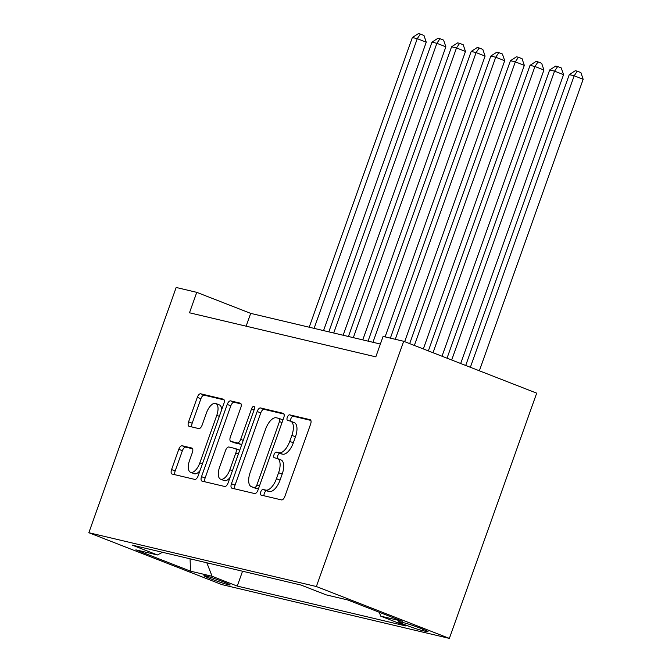 <?xml version="1.0" encoding="UTF-8"?>
<svg xmlns="http://www.w3.org/2000/svg" width="672" height="672" viewBox="0 0 672 672"><rect width="100%" height="100%" fill="white"/><g stroke="black" fill="none" stroke-linecap="round" stroke-linejoin="round"><path stroke-width="1.01" d="M260.719 491.954A2.982 1.378 -68.7 0 0 260.988 495.054A2.982 1.378 -68.7 0 0 261.072 495.079L281.526 499.918A4.267 1.966 -68.7 0 0 284.878 496.364L310.598 424.15A4.267 1.966 -68.7 0 0 310.22 419.714A4.267 1.966 -68.7 0 0 310.094 419.681L289.64 414.842A2.982 1.378 -68.7 0 0 287.297 417.329A2.982 1.378 -68.7 0 0 287.557 420.428A2.982 1.378 -68.7 0 0 287.641 420.462L290.287 421.084A13.65 6.283 -68.7 0 1 290.674 421.201A13.65 6.283 -68.7 0 1 291.875 435.38L289.733 441.395A13.65 6.283 -68.7 0 1 279.006 452.777L276.36 452.155A2.982 1.378 -68.7 0 0 274.008 454.642A2.982 1.378 -68.7 0 0 274.268 457.741A2.982 1.378 -68.7 0 0 274.352 457.766L277.007 458.396A13.65 6.283 -68.7 0 1 277.393 458.514A13.65 6.283 -68.7 0 1 278.594 472.693L276.452 478.708A13.65 6.283 -68.7 0 1 265.717 490.09L263.071 489.468A2.982 1.378 -68.7 0 0 260.719 491.954M277.393 458.514L280.988 459.917A13.65 6.283 -68.7 0 1 282.19 474.096L280.048 480.11A13.65 6.283 -68.7 0 1 269.312 491.492L266.666 490.871A2.982 1.378 -68.7 0 0 264.314 493.357A2.982 1.378 -68.7 0 0 264.071 495.793M310.859 420.412L293.236 416.245A2.982 1.378 -68.7 0 0 290.892 418.732A2.982 1.378 -68.7 0 0 290.648 421.193M290.674 421.201L294.269 422.604A13.65 6.283 -68.7 0 1 295.47 436.783L293.328 442.798A13.65 6.283 -68.7 0 1 282.601 454.18L279.947 453.558A2.982 1.378 -68.7 0 0 277.603 456.044A2.982 1.378 -68.7 0 0 277.368 458.506M228.556 584.8A13.91 0.798 -160.4 0 0 230.152 584.976A13.91 0.798 -160.4 0 0 220.416 580.692A13.91 0.798 -160.4 0 0 205.548 575.828A13.91 0.798 -160.4 0 0 203.952 575.644A13.91 0.798 -160.4 0 0 213.679 579.936A13.91 0.798 -160.4 0 0 228.556 584.8M182.146 445.754A4.267 1.966 -68.7 0 0 178.794 449.308L171.578 469.568A4.267 1.966 -68.7 0 0 171.956 473.995A4.267 1.966 -68.7 0 0 172.074 474.037L194.796 479.413A4.267 1.966 -68.7 0 0 198.148 475.852L223.86 403.637A4.267 1.966 -68.7 0 0 223.49 399.202A4.267 1.966 -68.7 0 0 223.364 399.168L200.651 393.792A4.267 1.966 -68.7 0 0 197.299 397.354L188.58 421.823A4.267 1.966 -68.7 0 0 188.958 426.258A4.267 1.966 -68.7 0 0 189.076 426.292L198.803 428.593A4.267 1.966 -68.7 0 0 202.154 425.032L206.472 412.902A11.407 5.25 -68.7 0 1 215.771 403.486A11.407 5.25 -68.7 0 1 216.779 415.338L199.844 462.874A11.407 5.25 -68.7 0 1 190.546 472.29A11.407 5.25 -68.7 0 1 189.546 460.446L192.368 452.516A4.267 1.966 -68.7 0 0 191.99 448.09A4.267 1.966 -68.7 0 0 191.873 448.048L182.146 445.754L185.741 447.157A4.267 1.966 -68.7 0 0 182.389 450.71L175.174 470.971A4.267 1.966 -68.7 0 0 174.913 474.709M316.361 586.53L403.687 341.284L383.099 336.412L375.816 356.849L189.487 312.782L196.762 292.345L176.173 287.473L88.838 532.72L316.361 586.53L449.366 638.4L221.852 584.59L88.838 532.72M231.454 483.731A4.267 1.966 -68.7 0 0 231.832 488.158A4.267 1.966 -68.7 0 0 231.949 488.2L254.671 493.567A4.267 1.966 -68.7 0 0 258.023 490.014L283.735 417.791A4.267 1.966 -68.7 0 0 283.366 413.364A4.267 1.966 -68.7 0 0 283.24 413.33L260.526 407.954A4.267 1.966 -68.7 0 0 257.166 411.508L231.454 483.731L235.049 485.134A4.267 1.966 -68.7 0 0 234.788 488.872M224.734 486.486L202.012 481.118A4.267 1.966 -68.7 0 1 201.894 481.076A4.267 1.966 -68.7 0 1 201.516 476.65L227.228 404.435A4.267 1.966 -68.7 0 1 230.588 400.873L240.307 403.175A4.267 1.966 -68.7 0 1 240.433 403.208A4.267 1.966 -68.7 0 1 240.803 407.644L230.378 436.926A4.267 1.966 -68.7 0 0 230.748 441.361A4.267 1.966 -68.7 0 0 230.874 441.395L237.325 442.924A4.267 1.966 -68.7 0 0 240.677 439.362L251.538 408.87A2.982 1.378 -68.7 0 1 253.966 406.409A2.982 1.378 -68.7 0 1 254.226 409.508L228.085 482.933A4.267 1.966 -68.7 0 1 224.734 486.486M404.2 622.86L399.882 621.844A13.474 0.773 -160.4 0 0 398.336 621.667A13.474 0.773 -160.4 0 0 407.77 625.825A13.474 0.773 -160.4 0 0 422.176 630.538L426.485 631.554A13.474 0.773 -160.4 0 0 428.039 631.73A13.474 0.773 -160.4 0 0 418.606 627.572A13.474 0.773 -160.4 0 0 404.2 622.86M242.542 571.225L237.25 586.085L405.93 625.976L380.764 616.165L379.243 612.259M237.25 586.085L212.083 576.274L190.512 571.166L135.87 549.856L157.45 554.963L132.283 545.152L300.964 585.043L326.122 594.854L347.701 599.953L402.335 621.264L380.764 616.165M403.687 341.284L536.693 393.154L449.366 638.4M380.377 344.047L250.69 313.37L196.762 292.345M246.128 326.18L250.69 313.37M157.45 554.963L162.473 552.292M206.825 562.775L212.083 576.274M190.512 571.166L190.075 558.818M283.996 414.061L264.121 409.357A4.267 1.966 -68.7 0 0 260.761 412.91L235.049 485.134M254.554 487.452A2.982 1.378 -68.7 0 0 256.897 484.966L279.468 421.571A2.982 1.378 -68.7 0 0 279.208 418.471A2.982 1.378 -68.7 0 0 279.124 418.446L276.335 417.782A13.65 6.283 -68.7 0 0 265.6 429.164L250.169 472.492A13.65 6.283 -68.7 0 0 251.37 486.671A13.65 6.283 -68.7 0 0 251.756 486.788L258.149 488.855A2.982 1.378 -68.7 0 0 258.434 488.863M282.962 419.966A2.982 1.378 -68.7 0 0 282.803 419.874A2.982 1.378 -68.7 0 0 282.719 419.849L279.292 418.505M251.37 486.671L254.965 488.074A13.65 6.283 -68.7 0 0 255.352 488.191L251.756 486.788M258.149 488.855L255.352 488.191M241.063 403.906L234.184 402.276A4.267 1.966 -68.7 0 0 230.824 405.829L205.111 478.052A4.267 1.966 -68.7 0 0 204.851 481.79M234.234 442.705A4.267 1.966 -68.7 0 0 234.343 442.764A4.267 1.966 -68.7 0 0 234.469 442.798L240.92 444.326A4.267 1.966 -68.7 0 0 241.903 444.116M219.551 467.317A11.407 5.25 -68.7 0 0 220.559 479.17A11.407 5.25 -68.7 0 0 229.858 469.753L235.822 453.004A4.267 1.966 -68.7 0 0 235.444 448.577A4.267 1.966 -68.7 0 0 235.326 448.543L228.875 447.014A4.267 1.966 -68.7 0 0 225.515 450.568L219.551 467.317M220.559 479.17L224.154 480.572A11.407 5.25 -68.7 0 0 230.026 477.481M239.618 450.551A4.267 1.966 -68.7 0 0 239.039 449.98A4.267 1.966 -68.7 0 0 238.913 449.938L235.561 448.627M192.629 448.778L185.741 447.157M190.546 472.29L194.141 473.693A11.407 5.25 -68.7 0 0 200.021 470.602M221.634 409.903A11.407 5.25 -68.7 0 0 219.366 404.888L215.771 403.486M224.12 399.899L204.246 395.195A4.267 1.966 -68.7 0 0 200.894 398.756L192.175 423.226A4.267 1.966 -68.7 0 0 191.915 426.964M479.354 370.793L583.162 79.288L574.174 75.785L569.268 74.626L465.704 365.467M470.366 367.29L574.174 75.785L577.29 71.173L580.885 72.576L583.162 79.288M569.268 74.626L575.324 70.711L577.29 71.173M460.681 363.51L563.548 74.651L554.56 71.148L549.654 69.98L447.031 358.184M451.702 360.007L554.56 71.148L557.676 66.536L561.271 67.939L563.548 74.651M549.654 69.98L555.71 66.066L557.676 66.536M442.016 356.227L543.934 70.014L534.946 66.503L530.04 65.344L428.358 350.902M433.028 352.724L534.946 66.503L538.062 61.891L541.657 63.294L543.934 70.014M530.04 65.344L536.096 61.429L538.062 61.891M423.343 348.944L524.32 65.369L515.332 61.866L510.426 60.707L409.685 343.619M414.355 345.442L515.332 61.866L518.448 57.254L522.043 58.657L524.32 65.369M510.426 60.707L516.482 56.792L518.448 57.254M404.67 341.662L504.706 60.732L495.718 57.229L490.812 56.07L390.373 338.134M395.279 339.293L495.718 57.229L498.834 52.618L502.429 54.02L504.706 60.732M490.812 56.07L496.868 52.156L498.834 52.618M385.106 336.89L485.092 56.095L476.104 52.592L471.198 51.433L368.046 341.132M372.943 342.292L476.104 52.592L479.22 47.981L482.815 49.384L485.092 56.095M471.198 51.433L477.254 47.519L479.22 47.981M362.771 339.881L465.478 51.458L456.49 47.947L451.584 46.788L348.432 336.487M353.329 337.646L456.49 47.947L459.606 43.344L463.201 44.747L465.478 51.458M451.584 46.788L457.649 42.874L459.606 43.344M343.157 335.244L445.864 46.813L436.876 43.31L431.97 42.151L328.818 331.85M333.715 333.01L436.876 43.31L439.992 38.699L443.587 40.102L445.864 46.813M431.97 42.151L438.035 38.237L439.992 38.699M323.543 330.607L426.25 42.176L417.262 38.674L412.356 37.514L309.204 327.214M314.101 328.373L417.262 38.674L420.378 34.062L423.973 35.465L426.25 42.176M412.356 37.514L418.421 33.6L420.378 34.062M426.728 630.882L426.485 631.554M422.671 629.135L422.176 630.538M269.312 491.492L265.717 490.09M280.048 480.11L276.452 478.708M282.19 474.096L278.594 472.693M279.947 453.558L276.36 452.155M282.601 454.18L279.006 452.777M293.328 442.798L289.733 441.395M295.47 436.783L291.875 435.38M293.236 416.245L289.64 414.842M266.666 490.871L263.071 489.468M260.761 412.91L257.166 411.508M264.121 409.357L260.526 407.954M259.468 485.965L256.897 484.966M282.038 422.57L279.468 421.571M205.111 478.052L201.516 476.65M230.824 405.829L227.228 404.435M234.184 402.276L230.588 400.873M234.469 442.798L230.874 441.395M240.92 444.326L237.325 442.924M243.239 440.37L240.677 439.362M254.1 409.878L251.538 408.87M232.42 470.761L229.858 469.753M238.384 454.003L235.822 453.004M202.415 463.882L199.844 462.874M219.341 416.338L216.779 415.338M192.175 423.226L188.58 421.823M200.894 398.756L197.299 397.354M204.246 395.195L200.651 393.792M175.174 470.971L171.578 469.568M182.389 450.71L178.794 449.308M282.803 419.874L279.208 418.471M234.343 442.764L230.748 441.361M239.039 449.98L235.444 448.577"/></g></svg>

